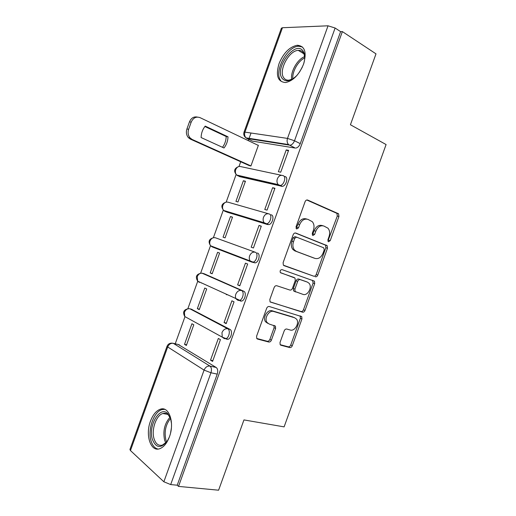 <?xml version="1.0" encoding="UTF-8"?>
<svg xmlns="http://www.w3.org/2000/svg" width="516" height="516" viewBox="0 0 516 516"><rect width="100%" height="100%" fill="white"/><g stroke="black" fill="none" stroke-linecap="round" stroke-linejoin="round"><path stroke-width="0.77" d="M328.479 241.798L330.208 240.662L338.941 216.475L338.573 213.785L307.71 200.079C306.594 199.75 305.724 200.285 305.098 201.672L296.023 226.853L296.668 229.014L298.506 227.859L299.673 224.608C301.679 220.164 304.453 218.429 308 219.39L312.29 221.68C314.128 223.944 314.496 226.788 313.412 230.213L312.257 233.413L312.87 235.522L314.65 234.38L315.798 231.194C317.759 226.827 320.449 225.105 323.874 226.027L327.95 228.182C329.756 230.388 330.117 233.187 329.034 236.592L327.905 239.734L328.479 241.798M327.879 241.14L337.296 216.049L336.929 213.366L306.788 199.989M296.068 228.44L298.074 224.144L299.673 224.608M312.264 234.909L314.186 230.716L315.798 231.194M226.389 339.128L227.93 339.296C231.316 338.664 232.91 330.627 229.91 329.35L191.352 309.194M240.127 300.983L241.527 301.105C245.055 300.525 246.816 292.295 243.655 291.198L204.413 273.861M303.556 64.152C306.936 52.219 304.84 45.924 297.255 45.26C289.56 46.814 283.484 52.954 279.027 63.668C275.57 75.613 277.756 81.902 285.574 82.534C293.062 80.96 299.054 74.839 303.556 64.152M169.422 436.833C174.866 422.662 168.977 405.834 160.334 409.214C156.2 410.71 152.91 414.69 150.466 421.159C145.119 434.846 150.614 452.255 159.734 448.707C163.759 447.178 166.99 443.218 169.422 436.833M280.014 342.476L280.175 344.701L280.949 345.243L289.734 347.565C290.824 347.707 291.675 347.1 292.275 345.752L301.95 318.952L301.75 316.637L269.326 306.523C268.165 306.33 267.275 306.93 266.643 308.329L256.587 336.219L256.742 338.464L257.594 339.077L268.746 342.018C269.887 342.166 270.771 341.553 271.384 340.173L275.621 328.434L275.441 326.151L269.204 324.042L267.075 322.513C263.805 318.449 269.075 309.755 273.732 311.503L294.649 317.772L296.519 319.088C299.79 322.9 294.784 331.627 290.231 330.021L286.793 329.04C285.683 328.879 284.826 329.485 284.213 330.846L280.014 342.476M342.372 31.592L376.003 53.858L350.428 124.756L386.097 144.557L284.11 426.874L243.952 419.914L218.597 490.2L178.53 486.401L342.372 31.592L340.605 31.65L335.116 28.019L294.507 140.765C293.469 143.306 292.011 144.79 290.147 145.222L246.925 138.462L245.79 137.688M315.295 276.763C316.36 276.982 317.192 276.421 317.785 275.08L327.479 248.235L327.17 245.668L295.81 233.064C294.681 232.78 293.804 233.335 293.178 234.728L283.103 262.67L283.374 265.185L313.709 276.176C314.766 276.395 315.599 275.841 316.192 274.499L325.86 247.725L325.551 245.165L295.191 232.968M314.708 283.606L305.027 310.432C304.427 311.774 303.589 312.361 302.511 312.18L270.049 301.834L269.842 299.461L274.151 287.515C274.776 286.122 275.667 285.529 276.815 285.748L289.863 290.05C290.979 290.256 291.843 289.676 292.456 288.302L295.262 280.523L295.01 278.072L280.343 272.577C279.795 270.784 280.356 269.804 282.026 269.623L314.457 281.168L314.708 283.606L313.122 283.007L303.466 309.761L305.027 310.432M178.31 344.52L216.185 367.469L209.928 366.076C211.521 367.424 211.863 369.65 210.954 372.758L170.686 484.576L163.862 481.776L130.451 450.552L129.929 449.5L167.036 346.281L167.694 346.965L130.451 450.552M251.028 133.018L248.957 138.785M248.757 139.339L248.293 140.629M240.695 161.76L239.005 166.462M236.089 174.576L226.182 202.111M223.299 210.141L213.398 237.663M210.515 245.687L200.634 273.17M197.731 281.233L187.876 308.639M184.947 316.779L175.234 343.791M178.53 486.401L177.22 485.208L170.686 484.576M295.21 148.053L252.518 141.139L246.925 138.462L246.042 137.856L288.554 144.57L295.21 148.053L288.554 144.57C287.09 142.938 286.741 140.881 287.496 138.404L328.041 25.8L335.116 28.019M282.458 27.735L244.932 132.115L244.004 132.193L281.394 28.18L282.458 27.735L328.041 25.8M248.86 165.436L250.918 166.017L258.387 145.26L257.806 145.164M286.219 149.93L278.369 171.725L280.717 172.215L288.599 150.33L286.219 149.93L288.367 150.975M272.616 187.701L264.772 209.483L267.062 210.122L274.938 188.256L272.616 187.701L274.796 188.656M243.359 180.735L235.928 201.388L237.986 201.969L245.448 181.232L243.359 180.735L245.319 181.58M259.026 225.44L251.189 247.203L253.427 247.996L261.29 226.15L259.026 225.44L261.238 226.305M230.478 216.533L223.054 237.173L225.066 237.889L232.516 217.172L230.478 216.533L232.471 217.3M237.624 284.884L239.798 285.832L247.661 264.011L245.448 263.147L237.624 284.884L239.882 285.6M210.193 272.925L212.153 273.777L219.603 253.079L217.61 252.305L210.193 272.925L212.224 273.577M224.067 322.539L226.182 323.635L234.038 301.834L231.884 300.815L224.067 322.539L226.356 323.158M197.344 308.645L199.253 309.639L206.697 288.954L204.755 288.038L197.344 308.645L199.402 309.219M226.26 294.546L227.046 294.784M210.515 360.155L212.586 361.406L220.429 339.625L218.333 338.457L210.515 360.155L212.844 360.684M184.509 344.333L186.366 345.462L193.797 324.796L191.913 323.745L184.509 344.333L186.592 344.836M215.443 237.792L255.291 252.247C258.619 253.156 256.665 261.618 252.995 262.147L251.756 262.07L250.176 260.903C249.176 259.477 248.996 257.768 249.641 255.794C250.957 252.885 252.84 251.705 255.291 252.247L215.443 237.792C213.076 237.25 211.276 238.328 210.051 241.017C209.457 242.855 209.651 244.449 210.631 245.797L212.166 246.9L211.205 246.009M271.177 214.785C274.693 215.495 272.525 224.189 268.72 224.641L226.982 212.153L223.931 210.509M284.955 176.53C288.663 177.033 286.257 185.992 282.31 186.366L239.746 176.659L236.625 175.014C235.361 173.55 235.064 171.751 235.722 169.622C236.947 166.945 238.715 165.959 241.024 166.668L281.549 175.305M200.982 282.691L201.485 283.045M251.879 262.109L255.123 262.883C258.793 262.367 260.741 253.917 257.407 253.008M213.308 246.816L214.224 247.615M239.218 176.433L239.746 176.659M177.22 485.208L217.236 374.119C218.139 371.03 217.784 368.817 216.185 367.469M340.605 31.65L300.26 143.648C299.222 146.17 297.771 147.641 295.9 148.06M251.705 140.752L252.518 141.139M322.861 225.744L322.242 225.569C318.824 224.654 316.14 226.369 314.186 230.716M306.897 219.087L306.388 218.945C302.84 217.978 300.067 219.713 298.074 224.144M283.839 265.579L313.709 276.176M324.261 249.834L323.674 247.777L296.571 237.141L294.733 238.308L293.501 241.733C292.449 245.016 292.765 247.764 294.455 249.989L296.448 251.421L315.063 258.426C318.488 259.206 321.152 257.445 323.061 253.143L324.261 249.834M296.436 237.102L294.978 236.644L293.146 237.805L294.733 238.308M313.741 257.981L294.862 250.892L292.869 249.46C291.185 247.241 290.869 244.494 291.914 241.224L293.146 237.805M270.178 301.995L300.957 311.503C302.034 311.683 302.866 311.103 303.466 309.761M294.352 277.602L280.536 272.77M302.995 294.378C307.62 296.229 312.619 287.102 309.084 283.29L307.42 282.117L300.267 279.64C299.17 279.42 298.312 279.995 297.7 281.362L294.9 289.115L295.133 291.527L302.995 294.378M306.053 281.594L307.42 282.117M295.636 291.94L293.572 290.895L293.34 288.489L296.132 280.756C296.745 279.388 297.597 278.821 298.693 279.04L305.846 281.51M313.122 283.007L312.554 280.291M293.952 317.456L294.649 317.772M267.694 323.319L265.566 321.791C262.296 317.733 267.559 309.065 272.209 310.806L293.107 317.076M256.749 338.47L267.243 341.25C268.385 341.398 269.262 340.786 269.881 339.405L274.106 327.699L273.886 325.377M280.149 344.669L288.212 346.797C289.308 346.939 290.153 346.333 290.747 344.991L300.396 318.256L300.138 315.876M228.014 136.817L205.213 126.097C202.614 129.342 201.24 133.154 201.098 137.54L223.996 147.995C226.505 144.809 227.846 141.087 228.014 136.817L226.208 136.527L204.878 126.51M258.329 145.415L200.034 117.642C196.151 116.306 193.21 117.796 191.21 122.111L188.643 129.271C187.605 132.631 188.114 135.54 190.172 138.004L192.197 139.475L250.95 165.933M222.486 147.305C224.808 144.19 226.053 140.597 226.208 136.527M249.499 165.72L190.462 139.159L188.443 137.695C186.386 135.244 185.876 132.341 186.908 128.994L189.469 121.86C191.184 117.964 193.842 116.371 197.428 117.08M297.306 75.033C290.979 81.354 285.954 82.502 282.239 78.477C274.015 68.583 294.959 40.009 302.905 50.774L304.163 53.129C305.098 56.038 304.95 59.566 303.711 63.713M304.75 58.166L304.182 54.541L303.021 52.361C301.834 50.916 300.254 50.258 298.28 50.381C288.799 50.471 278.105 71.15 283.89 77.974C285.103 79.606 286.793 80.335 288.954 80.167L293.049 78.767M302.492 47.021L298.641 46.253C286.877 46.382 273.622 71.976 280.736 80.49M302.292 67.203L299.474 72.163M169.293 437.187L167.506 440.696C161.147 448.778 156.103 448.359 152.388 439.438C147.84 425.848 160.07 405.131 167.797 413.671L170.564 418.528L171.512 423.7M170.557 418.495L168.345 414.98C166.713 413.413 164.875 412.929 162.824 413.535C156.219 415.193 151.156 429.822 154.078 438.819C155.768 443.966 158.541 446.063 162.392 445.102L166.687 441.915M164.688 409.343L161.953 409.614C153.774 411.671 147.492 429.757 151.065 440.961C152.484 445.618 154.813 448.32 158.038 449.062M171.351 428.254L170.602 432.782M328.582 240.179L330.208 240.662M296.9 227.382L298.506 227.859M313.038 233.896L314.65 234.38M185.889 317.14L184.754 316.514C182.425 312.077 183.754 309.458 188.74 308.658L189.907 308.794L227.73 328.769C230.723 330.046 229.123 338.096 225.744 338.741L224.202 338.567L222.261 337.142L221.97 332.627C223.293 329.705 225.215 328.421 227.73 328.769L229.91 329.35M192.017 309.374L189.907 308.794C187.482 308.42 185.657 309.587 184.418 312.29L184.754 316.514L222.261 337.142L227.93 339.296M202.008 273.17L241.507 290.527C244.661 291.624 242.894 299.867 239.372 300.454L237.973 300.338L236.199 299.028C235.328 297.668 235.193 296.068 235.799 294.223C237.121 291.314 239.018 290.082 241.507 290.527L243.655 291.198M204.749 273.964L202.672 273.306C200.273 272.848 198.46 273.97 197.228 276.673L197.68 281.162L199.402 282.407L198.518 281.549M179.291 344.752L173.266 343.321L209.928 366.076C207.355 365.818 205.4 367.16 204.072 370.101L167.694 346.965C168.932 344.249 170.79 343.03 173.266 343.321L171.989 343.14C169.616 343.088 167.964 344.133 167.036 346.281M163.862 481.776L204.072 370.101L210.954 372.758L217.236 374.119M244.004 132.193C243.352 134.508 244.029 136.398 246.042 137.856C244.61 136.334 244.242 134.418 244.932 132.115L287.496 138.404L294.507 140.765L300.26 143.648M251.563 261.993L212.166 246.9M267.649 224.589L224.95 211.36L223.615 210.412C222.499 209.006 222.254 207.309 222.88 205.336C224.105 202.653 225.885 201.621 228.227 202.246L268.43 213.747M281.42 186.34L279.362 185.425L237.741 175.795M282.903 175.588C286.606 176.091 284.187 185.07 280.246 185.45L278.221 184.605C276.931 183.038 276.647 181.11 277.363 178.813C278.672 175.924 280.517 174.853 282.903 175.588M269.088 213.94C272.596 214.643 270.429 223.357 266.624 223.809L265.553 223.763L264.179 222.764C263.044 221.267 262.812 219.448 263.495 217.32C264.805 214.424 266.675 213.295 269.088 213.94M307.22 199.956L307.71 200.079M336.49 213.063L338.135 213.482M337.296 216.049L338.941 216.475M325.028 244.803L326.647 245.3M325.86 247.725L327.479 248.235M316.192 274.499L317.785 275.08M291.914 241.224L293.501 241.733M294.862 250.892L296.448 251.421M313.464 257.884L315.063 258.426M300.957 311.503L302.511 312.18M298.693 279.04L300.267 279.64M296.132 280.756L297.7 281.362M293.34 288.489L294.9 289.115M272.209 310.806L273.732 311.503M274.106 327.699L275.621 328.434M269.881 339.405L271.384 340.173M267.243 341.25L268.746 342.018M257.033 338.786L257.594 339.077M300.396 318.256L301.95 318.952M290.747 344.991L292.275 345.752M288.212 346.797L289.734 347.565M280.446 344.991L280.949 345.243M190.462 139.159L192.197 139.475M186.908 128.994L188.643 129.271M189.469 121.86L191.21 122.111M291.708 79.438C290.302 71.795 297.332 59.314 304.646 56.631M304.743 57.921C298.138 60.875 292.024 71.711 292.836 78.89M165.752 442.934L164.656 440.296C162.74 431.241 164.52 423.565 169.996 417.27M170.525 418.418C165.623 424.61 164.094 431.847 165.92 440.122L166.629 441.986M298.861 46.247L297.255 45.26M282.31 186.366L278.221 184.605L236.625 175.014C233.451 171.209 234.129 168.39 238.656 166.552M268.72 224.641L264.179 222.764L223.615 210.412C220.655 206.452 221.499 203.691 226.143 202.117M255.123 262.883L210.631 245.797C207.89 241.669 208.903 238.953 213.676 237.657M241.527 301.105L197.68 281.162C195.145 276.853 196.332 274.19 201.246 273.17M336.929 213.366L338.573 213.785M325.551 245.165L327.17 245.668M292.869 249.46L294.455 249.989M293.572 290.895L295.133 291.527M312.87 280.575L314.457 281.168M265.566 321.791L267.075 322.513M273.925 325.422L275.441 326.151M300.196 315.953L301.75 316.637M188.443 137.695L190.172 138.004M304.182 54.541L304.163 53.129M303.885 53.78L298.28 50.381M167.571 414.316L162.824 413.535M168.345 414.98L167.797 413.671"/></g></svg>
